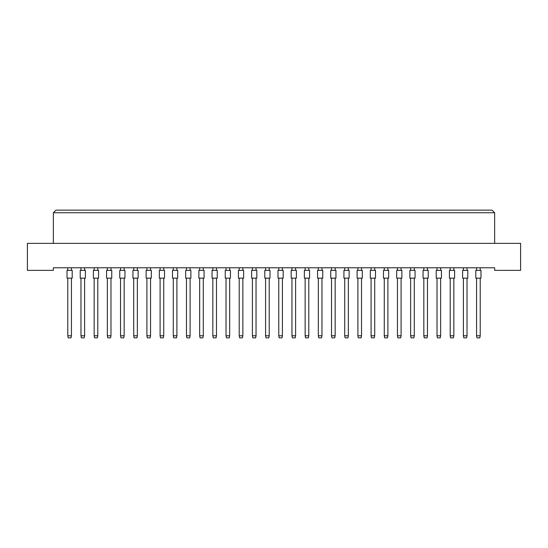 <?xml version="1.0" encoding="UTF-8"?>
<svg xmlns="http://www.w3.org/2000/svg" width="548" height="548" viewBox="0 0 548 548"><rect width="100%" height="100%" fill="white"/><g stroke="black" fill="none" stroke-linecap="round" stroke-linejoin="round"><path stroke-width="0.82" d="M494.645 270.363L520.6 270.363L520.6 243.367L27.4 243.367L27.4 270.363L53.355 270.363L53.355 267.773L494.645 267.773L494.645 270.363M494.645 243.367L494.645 212.74L53.355 212.74L53.355 243.367M53.355 212.74L55.951 210.144L492.049 210.144L494.645 212.74M67.014 278.151L67.014 270.363L72.206 270.363L72.206 278.151L67.014 278.151L67.014 270.363L67.014 278.151M71.425 278.151L71.425 335.78L71.007 337.856L68.205 337.856L67.788 335.78L67.788 278.151M67.788 335.78L71.425 335.78M67.788 270.363L67.788 267.773M71.425 267.773L71.425 270.363M72.206 278.151L72.206 270.363L72.206 278.151M80.2 278.151L80.2 270.363L85.392 270.363L85.392 278.151L80.2 278.151L80.2 270.363M84.611 278.151L84.611 335.78L84.193 337.856L81.392 337.856L80.974 335.78L80.974 278.151M80.974 335.78L84.611 335.78M80.974 270.363L80.974 267.773M84.611 267.773L84.611 270.363M85.392 278.151L85.392 270.363M93.386 278.151L93.386 270.363L98.578 270.363L98.578 278.151L93.386 278.151L93.386 270.363M97.797 278.151L97.797 335.78L97.38 337.856L94.578 337.856L94.167 335.78L94.167 278.151M94.167 335.78L97.797 335.78M94.167 270.363L94.167 267.773M97.797 267.773L97.797 270.363M119.759 278.151L119.759 270.363L124.951 270.363L124.951 278.151L119.759 278.151M124.17 278.151L124.17 335.78L123.759 337.856L120.95 337.856L120.539 335.78L120.539 278.151M120.539 335.78L124.17 335.78M120.539 270.363L120.539 267.773M124.17 267.773L124.17 270.363M146.131 278.151L146.131 270.363L151.323 270.363L151.323 278.151L146.131 278.151M150.542 278.151L150.542 335.78L150.131 337.856L147.323 337.856L146.912 335.78L146.912 278.151M146.912 335.78L150.542 335.78M146.912 270.363L146.912 267.773M150.542 267.773L150.542 270.363M172.504 278.151L172.504 270.363L177.696 270.363L177.696 278.151L172.504 278.151M176.915 278.151L176.915 335.78L176.504 337.856L173.695 337.856L173.284 335.78L173.284 278.151M173.284 335.78L176.915 335.78M173.284 270.363L173.284 267.773M176.915 267.773L176.915 270.363M98.578 278.151L98.578 270.363M106.572 278.151L106.572 270.363L111.765 270.363L111.765 278.151L106.572 278.151L106.572 270.363M110.984 278.151L110.984 335.78L110.566 337.856L107.764 337.856L107.353 335.78L107.353 278.151M107.353 335.78L110.984 335.78M107.353 270.363L107.353 267.773M110.984 267.773L110.984 270.363M132.945 278.151L132.945 270.363L138.137 270.363L138.137 278.151L132.945 278.151M137.356 278.151L137.356 335.78L136.945 337.856L134.137 337.856L133.726 335.78L133.726 278.151M133.726 335.78L137.356 335.78M133.726 270.363L133.726 267.773M137.356 267.773L137.356 270.363M159.317 278.151L159.317 270.363L164.51 270.363L164.51 278.151L159.317 278.151M163.729 278.151L163.729 335.78L163.318 337.856L160.509 337.856L160.098 335.78L160.098 278.151M160.098 335.78L163.729 335.78M160.098 270.363L160.098 267.773M163.729 267.773L163.729 270.363M185.69 278.151L185.69 270.363L190.882 270.363L190.882 278.151L185.69 278.151M190.101 278.151L190.101 335.78L189.69 337.856L186.889 337.856L186.471 335.78L186.471 278.151M186.471 335.78L190.101 335.78M186.471 270.363L186.471 267.773M190.101 267.773L190.101 270.363M111.765 278.151L111.765 270.363M138.137 278.151L138.137 270.363L138.137 278.151M190.882 278.151L190.882 270.363L190.882 278.151M198.876 278.151L198.876 270.363L204.068 270.363L204.068 278.151L198.876 278.151M203.287 278.151L203.287 335.78L202.876 337.856L200.075 337.856L199.657 335.78L199.657 278.151M199.657 335.78L203.287 335.78M199.657 270.363L199.657 267.773M203.287 267.773L203.287 270.363M225.249 278.151L225.249 270.363L230.441 270.363L230.441 278.151L225.249 278.151M229.667 278.151L229.667 335.78L229.249 337.856L226.447 337.856L226.029 335.78L226.029 278.151M226.029 335.78L229.667 335.78M226.029 270.363L226.029 267.773M229.667 267.773L229.667 270.363M251.621 278.151L251.621 270.363L256.813 270.363L256.813 278.151L251.621 278.151M256.039 278.151L256.039 335.78L255.621 337.856L252.82 337.856L252.402 335.78L252.402 278.151M252.402 335.78L256.039 335.78M252.402 270.363L252.402 267.773M256.039 267.773L256.039 270.363M212.062 278.151L212.062 270.363L217.255 270.363L217.255 278.151L212.062 278.151M216.481 278.151L216.481 335.78L216.063 337.856L213.261 337.856L212.843 335.78L212.843 278.151M212.843 335.78L216.481 335.78M212.843 270.363L212.843 267.773M216.481 267.773L216.481 270.363M238.435 278.151L238.435 270.363L243.627 270.363L243.627 278.151L238.435 278.151M242.853 278.151L242.853 335.78L242.435 337.856L239.634 337.856L239.216 335.78L239.216 278.151M239.216 335.78L242.853 335.78M239.216 270.363L239.216 267.773M242.853 267.773L242.853 270.363M264.814 278.151L264.814 270.363L270 270.363L270 278.151L264.814 278.151M269.226 278.151L269.226 335.78L268.808 337.856L266.006 337.856L265.588 335.78L265.588 278.151M265.588 335.78L269.226 335.78M265.588 270.363L265.588 267.773M269.226 267.773L269.226 270.363M291.187 278.151L291.187 270.363L296.379 270.363L296.379 278.151L291.187 278.151M295.598 278.151L295.598 335.78L295.18 337.856L292.379 337.856L291.961 335.78L291.961 278.151M291.961 335.78L295.598 335.78M291.961 270.363L291.961 267.773M295.598 267.773L295.598 270.363M317.559 278.151L317.559 270.363L322.751 270.363L322.751 278.151L317.559 278.151M321.971 278.151L321.971 335.78L321.553 337.856L318.751 337.856L318.333 335.78L318.333 278.151M318.333 335.78L321.971 335.78M318.333 270.363L318.333 267.773M321.971 267.773L321.971 270.363M343.932 278.151L343.932 270.363L349.124 270.363L349.124 278.151L343.932 278.151M348.343 278.151L348.343 335.78L347.925 337.856L345.124 337.856L344.713 335.78L344.713 278.151M344.713 335.78L348.343 335.78M344.713 270.363L344.713 267.773M348.343 267.773L348.343 270.363M370.304 278.151L370.304 270.363L375.496 270.363L375.496 278.151L370.304 278.151M374.716 278.151L374.716 335.78L374.305 337.856L371.496 337.856L371.085 335.78L371.085 278.151M371.085 335.78L374.716 335.78M371.085 270.363L371.085 267.773M374.716 267.773L374.716 270.363M396.677 278.151L396.677 270.363L401.869 270.363L401.869 278.151L396.677 278.151L396.677 270.363L396.677 278.151M401.088 278.151L401.088 335.78L400.677 337.856L397.869 337.856L397.458 335.78L397.458 278.151M397.458 335.78L401.088 335.78M397.458 270.363L397.458 267.773M401.088 267.773L401.088 270.363M423.049 278.151L423.049 270.363L428.241 270.363L428.241 278.151L423.049 278.151L423.049 270.363L423.049 278.151M427.461 278.151L427.461 335.78L427.05 337.856L424.241 337.856L423.83 335.78L423.83 278.151M423.83 335.78L427.461 335.78M423.83 270.363L423.83 267.773M427.461 267.773L427.461 270.363M449.422 278.151L449.422 270.363L454.614 270.363L454.614 278.151L449.422 278.151L449.422 270.363M453.833 278.151L453.833 335.78L453.422 337.856L450.62 337.856L450.203 335.78L450.203 278.151M450.203 335.78L453.833 335.78M450.203 270.363L450.203 267.773M453.833 267.773L453.833 270.363M475.794 278.151L475.794 270.363L480.986 270.363L480.986 278.151L475.794 278.151L475.794 270.363L475.794 278.151M480.212 278.151L480.212 335.78L479.795 337.856L476.993 337.856L476.575 335.78L476.575 278.151M476.575 335.78L480.212 335.78M476.575 270.363L476.575 267.773M480.212 267.773L480.212 270.363M401.869 278.151L401.869 270.363L401.869 278.151M480.986 278.151L480.986 270.363L480.986 278.151M278 278.151L278 270.363L283.186 270.363L283.186 278.151L278 278.151M282.412 278.151L282.412 335.78L281.994 337.856L279.192 337.856L278.774 335.78L278.774 278.151M278.774 335.78L282.412 335.78M278.774 270.363L278.774 267.773M282.412 267.773L282.412 270.363M304.373 278.151L304.373 270.363L309.565 270.363L309.565 278.151L304.373 278.151M308.784 278.151L308.784 335.78L308.366 337.856L305.565 337.856L305.147 335.78L305.147 278.151M305.147 335.78L308.784 335.78M305.147 270.363L305.147 267.773M308.784 267.773L308.784 270.363M330.745 278.151L330.745 270.363L335.938 270.363L335.938 278.151L330.745 278.151L330.745 270.363M335.157 278.151L335.157 335.78L334.739 337.856L331.937 337.856L331.519 335.78L331.519 278.151M331.519 335.78L335.157 335.78M331.519 270.363L331.519 267.773M335.157 267.773L335.157 270.363M357.118 278.151L357.118 270.363L362.31 270.363L362.31 278.151L357.118 278.151M361.529 278.151L361.529 335.78L361.111 337.856L358.31 337.856L357.899 335.78L357.899 278.151M357.899 335.78L361.529 335.78M357.899 270.363L357.899 267.773M361.529 267.773L361.529 270.363M383.49 278.151L383.49 270.363L388.683 270.363L388.683 278.151L383.49 278.151M387.902 278.151L387.902 335.78L387.491 337.856L384.682 337.856L384.271 335.78L384.271 278.151M384.271 335.78L387.902 335.78M384.271 270.363L384.271 267.773M387.902 267.773L387.902 270.363M409.863 278.151L409.863 270.363L415.055 270.363L415.055 278.151L409.863 278.151M414.274 278.151L414.274 335.78L413.863 337.856L411.055 337.856L410.644 335.78L410.644 278.151M410.644 335.78L414.274 335.78M410.644 270.363L410.644 267.773M414.274 267.773L414.274 270.363M436.235 278.151L436.235 270.363L441.428 270.363L441.428 278.151L436.235 278.151L436.235 270.363M440.647 278.151L440.647 335.78L440.236 337.856L437.434 337.856L437.016 335.78L437.016 278.151M437.016 335.78L440.647 335.78M437.016 270.363L437.016 267.773M440.647 267.773L440.647 270.363M462.608 278.151L462.608 270.363L467.8 270.363L467.8 278.151L462.608 278.151L462.608 270.363M467.026 278.151L467.026 335.78L466.608 337.856L463.807 337.856L463.389 335.78L463.389 278.151M463.389 335.78L467.026 335.78M463.389 270.363L463.389 267.773M467.026 267.773L467.026 270.363M309.565 278.151L309.565 270.363L309.565 278.151M335.938 278.151L335.938 270.363L335.938 278.151M467.8 278.151L467.8 270.363L467.8 278.151M415.055 278.151L415.055 270.363M441.428 278.151L441.428 270.363"/></g></svg>
